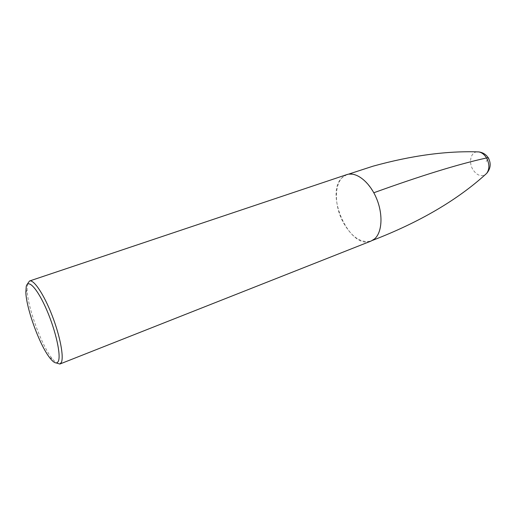 <?xml version="1.0" encoding="UTF-8"?>
<svg xmlns="http://www.w3.org/2000/svg" width="516" height="516" viewBox="0 0 516 516"><rect width="100%" height="100%" fill="white"/><g stroke="black" fill="none" stroke-linecap="round" stroke-linejoin="round"><path stroke-width="0.39" stroke-dasharray="2.58 1.94" d="M346.823 174.608L341.689 178.02C324.564 194.648 350.287 250.563 371.075 241.056M27.561 283.755L27.122 290.095C27.658 307.349 41.428 345.088 52.129 358.626L56.205 362.942M373.713 192.79C384.704 212.063 382.562 237.837 370.572 241.088C360.697 243.165 351.609 236.979 343.301 222.531C333.117 204.175 334.31 179.065 346.423 174.911C355.84 172.318 364.935 178.278 373.713 192.79L373.803 192.758M486.143 161.418L488.671 158.528M476.855 151.872C470.689 152.375 468.496 162.437 472.85 169.487C476.597 175.13 480.712 176.865 485.188 174.705M49.659 357.678L52.129 358.626M25.845 292.411L27.122 290.095M370.572 241.088L372.488 240.385M348.339 174.215L346.423 174.911"/><path stroke-width="0.77" d="M371.075 241.056L374.532 238.934C382.298 232.387 383.265 213.85 376.196 197.667C369.211 181.432 355.93 171.383 346.823 174.608L29.547 280.988C33.779 279.317 43.828 294.217 51.916 314.986C60.043 335.723 64.113 357.078 61.301 362.516L59.856 364.032L371.075 241.056M56.205 362.942L59.856 364.032M27.561 283.755L29.547 280.988M26.245 286.406C28.128 278.53 37.745 289.063 46.795 310.135C55.883 331.111 61.249 355.653 58.289 361.348C56.689 364.283 53.819 363.058 49.659 357.678C39.532 344.811 26.381 308.781 25.845 292.411L26.245 286.406M488.671 158.528C488.82 157.825 488.11 157.638 486.549 157.973C458.582 164.101 420.998 175.698 373.803 192.758M372.488 240.385C419.727 222.177 457.795 199.84 486.685 173.376C489.652 169.093 489.6 163.965 486.549 157.973C484.447 154.555 481.88 152.536 478.854 151.923L476.855 151.872M348.339 174.215L372.997 166.191C411.652 155.497 446.933 150.737 478.854 151.923C482.912 152.484 486.053 154.465 488.291 157.87C491.245 163.372 490.716 168.545 486.685 173.376L485.188 174.705"/></g></svg>
